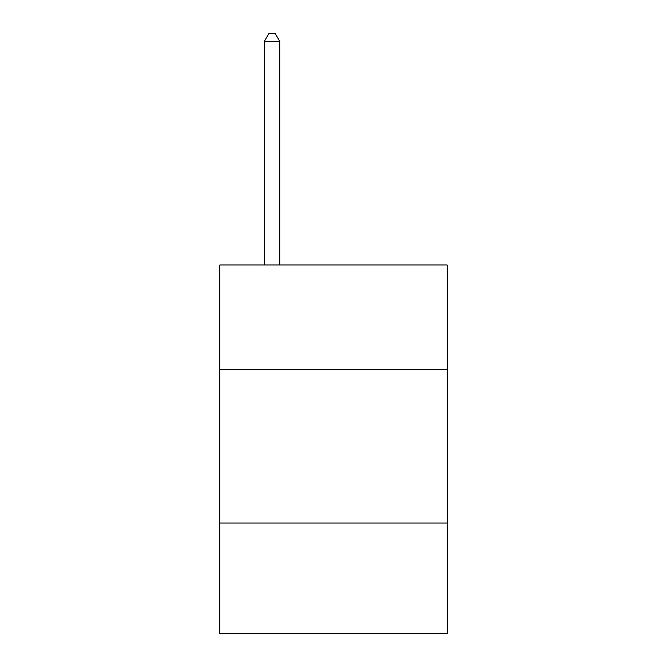 <?xml version="1.0" encoding="UTF-8"?>
<svg xmlns="http://www.w3.org/2000/svg" width="667" height="667" viewBox="0 0 667 667"><rect width="100%" height="100%" fill="white"/><g stroke="black" fill="none" stroke-linecap="round" stroke-linejoin="round"><path stroke-width="1" d="M447.173 369.443L447.173 264.991L219.827 264.991L219.827 369.443L447.173 369.443L447.173 633.65L219.827 633.65L219.827 369.443M447.173 523.053L219.827 523.053M279.74 264.991L279.74 41.337L264.374 41.337L264.374 264.991M264.374 41.337L268.984 33.35L275.129 33.35L279.74 41.337"/></g></svg>
